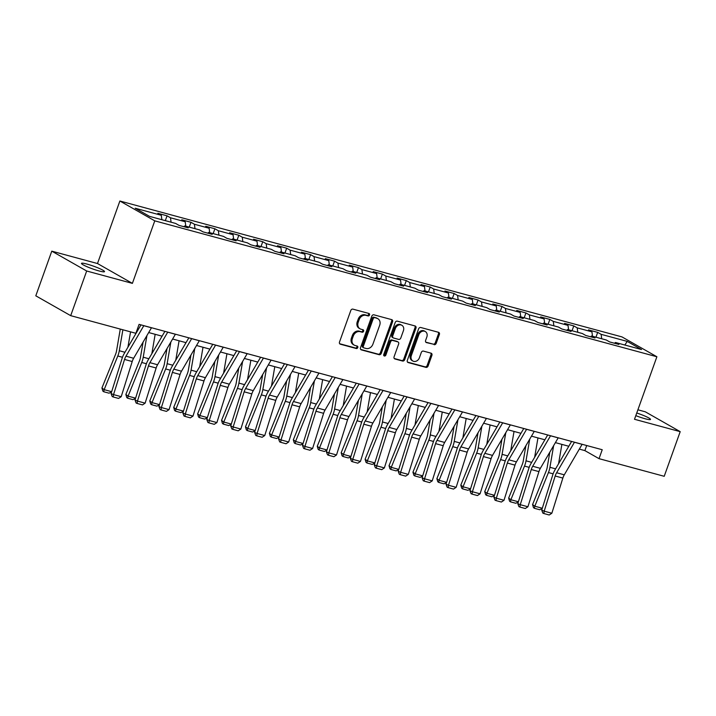 <?xml version="1.0" encoding="UTF-8"?>
<svg xmlns="http://www.w3.org/2000/svg" width="716" height="716" viewBox="0 0 716 716"><rect width="100%" height="100%" fill="white"/><g stroke="black" fill="none" stroke-linecap="round" stroke-linejoin="round"><path stroke-width="1.07" d="M369.537 314.977A1.316 1.083 119.6 0 0 368.928 313.465L352.934 309.142A1.88 1.539 119.6 0 0 350.795 310.484L339.5 342.042A1.88 1.539 119.6 0 0 340.377 344.208L356.371 348.531A1.316 1.083 119.6 0 0 357.248 346.079L355.181 345.524A6.005 4.94 119.6 0 1 354.223 345.13A6.005 4.94 119.6 0 1 352.37 338.605L353.31 335.974A6.005 4.94 119.6 0 1 360.139 331.669L362.207 332.224A1.316 1.083 119.6 0 0 363.084 329.772L361.016 329.217A6.005 4.94 119.6 0 1 360.059 328.823A6.005 4.94 119.6 0 1 358.206 322.298L359.155 319.667A6.005 4.94 119.6 0 1 365.974 315.362L368.051 315.926A1.316 1.083 119.6 0 0 369.537 314.977M360.059 328.823L359.119 328.286A6.005 4.94 119.6 0 1 357.266 321.761L358.206 319.13A6.005 4.94 119.6 0 1 365.035 314.825L367.102 315.389A1.316 1.083 119.6 0 0 368.534 313.366M339.688 343.734L355.431 347.994A1.316 1.083 119.6 0 0 356.854 345.971M354.223 345.13L353.274 344.593A6.005 4.94 119.6 0 1 351.431 338.068L352.37 335.437A6.005 4.94 119.6 0 1 359.199 331.132L361.267 331.696A1.316 1.083 119.6 0 0 362.699 329.664M635.799 415.638A12.226 1.441 19.7 0 0 645.018 418.726A12.226 1.441 19.7 0 0 650.495 419.415A12.226 1.441 19.7 0 0 636.748 412.998M86.976 264.079A12.226 1.441 19.7 0 0 81.499 263.39A12.226 1.441 19.7 0 0 87.173 266.782A12.226 1.441 19.7 0 0 99.041 270.943A12.226 1.441 19.7 0 0 104.518 271.632A12.226 1.441 19.7 0 0 98.844 268.249A12.226 1.441 19.7 0 0 86.976 264.079M434.084 344.665A1.88 1.539 119.6 0 0 436.214 343.313L439.391 334.462A1.88 1.539 119.6 0 0 438.514 332.305L420.748 327.498A1.88 1.539 119.6 0 0 418.618 328.841L407.315 360.399A1.88 1.539 119.6 0 0 408.192 362.565L425.957 367.371A1.88 1.539 119.6 0 0 428.087 366.019L431.918 355.324A1.88 1.539 119.6 0 0 431.041 353.167L423.442 351.108A1.88 1.539 119.6 0 0 421.303 352.451L419.406 357.758A5.021 4.126 119.6 0 1 412.899 361.034A5.021 4.126 119.6 0 1 411.351 355.575L418.788 334.802A5.021 4.126 119.6 0 1 425.295 331.535A5.021 4.126 119.6 0 1 426.843 336.985L425.608 340.449A1.88 1.539 119.6 0 0 426.485 342.606L433.144 344.127A1.88 1.539 119.6 0 0 435.274 342.785L438.443 333.925A1.88 1.539 119.6 0 0 438.264 332.233M634.501 419.281L680.2 431.65L664.215 476.301L599.032 458.661L602.228 449.729L139.074 324.366L135.879 333.298L70.696 315.658L86.681 271.006L132.388 283.375L154.772 220.85L656.885 356.756L634.501 419.281M392.574 321.788A1.88 1.539 119.6 0 0 391.697 319.631L373.931 314.825A1.88 1.539 119.6 0 0 371.801 316.168L360.497 347.725A1.88 1.539 119.6 0 0 361.374 349.891L379.14 354.697A1.88 1.539 119.6 0 0 381.27 353.355L392.574 321.788L391.625 321.251A1.88 1.539 119.6 0 0 391.446 319.56M397.335 321.162L415.101 325.968A1.88 1.539 119.6 0 1 415.978 328.125L404.683 359.683A1.88 1.539 119.6 0 1 402.544 361.034L394.946 358.976A1.88 1.539 119.6 0 1 394.069 356.819L398.651 344.011A1.88 1.539 119.6 0 0 397.774 341.854L392.726 340.494A1.88 1.539 119.6 0 0 390.596 341.836L385.826 355.163A1.316 1.083 119.6 0 1 383.722 354.59L395.205 322.504A1.88 1.539 119.6 0 1 397.335 321.162M154.772 220.85L119.876 201.008L621.989 336.914L656.885 356.756M595.963 337.209L597.69 332.376L588.489 329.888L591.935 331.848L577.212 327.856L573.767 325.905L564.566 323.408L568.012 325.368L553.289 321.386L549.843 319.425L540.643 316.937L544.079 318.889L529.357 314.906L525.92 312.955L516.719 310.458L520.156 312.418L505.433 308.435L501.997 306.475L492.787 303.987L496.233 305.938L481.51 301.955L478.064 299.995L468.864 297.507L472.309 299.467L457.587 295.484L454.141 293.524L444.94 291.036L448.386 292.987L433.663 289.004L430.218 287.044L421.017 284.556L424.463 286.516L409.74 282.534L406.294 280.574L397.094 278.085L400.539 280.037L385.817 276.054L382.371 274.094L373.17 271.606L376.607 273.566L361.884 269.583L358.447 267.623L349.247 265.135L352.684 267.086L337.961 263.103L334.524 261.143L325.315 258.655L328.76 260.615L314.038 256.623L310.592 254.672L301.391 252.175L304.837 254.135L290.114 250.153L286.668 248.192L277.468 245.704L280.914 247.664L266.191 243.673L262.745 241.722L253.545 239.225L256.99 241.185L242.268 237.202L238.822 235.242L229.621 232.754L233.067 234.714L218.344 230.722L214.898 228.771L205.698 226.274L209.135 228.234L194.412 224.251L190.975 222.291L181.774 219.803L185.211 221.763L170.489 217.771L167.052 215.82L157.842 213.323L161.288 215.283L135.217 208.231L149.554 216.375L175.626 223.437L179.063 225.397L188.272 227.885L184.826 225.925L183.86 226.686M597.69 332.376L601.136 334.336L627.207 341.389L641.545 349.542L615.474 342.49L618.91 344.441L609.71 341.953L606.264 339.993L591.541 336.01L594.987 337.97L585.786 335.482L582.341 333.522L567.618 329.539L571.064 331.49L561.863 329.002L558.417 327.042L543.695 323.059L547.14 325.019L537.94 322.522L534.494 320.571L519.771 316.588L523.217 318.539L514.007 316.051L510.571 314.091L495.848 310.109L499.285 312.069L490.084 309.572L486.647 307.62L471.925 303.629L475.361 305.589L466.161 303.101L462.724 301.141L448.001 297.158L451.438 299.118L442.237 296.621L438.792 294.67L424.069 290.678L427.515 292.638L418.314 290.15L414.868 288.19L400.146 284.207L403.591 286.167L394.391 283.67L390.945 281.719L376.222 277.727L379.668 279.688L370.467 277.199L367.022 275.239L352.299 271.257L355.745 273.217L346.535 270.72L343.098 268.769L328.375 264.777L331.812 266.737L322.612 264.249L319.175 262.289L304.452 258.306L307.889 260.257L298.688 257.769L295.252 255.809L280.529 251.826L283.966 253.786L274.765 251.298L271.319 249.338L256.596 245.355L260.042 247.306L250.842 244.818L247.396 242.858L232.673 238.875L236.119 240.836L226.918 238.347L223.473 236.387L208.75 232.405L212.196 234.356L202.995 231.868L199.549 229.908L184.826 225.925M592.508 336.269L591.935 331.848M577.785 332.287L577.212 327.856M591.541 336.01L590.575 336.771M568.585 329.799L568.012 325.368M553.862 325.816L553.289 321.386M567.618 329.539L566.651 330.3M544.661 323.319L544.079 318.889M529.938 319.336L529.357 314.906M543.695 323.059L542.728 323.82M520.738 316.848L520.156 312.418M506.015 312.856L505.433 308.435M519.771 316.588L518.805 317.349M496.815 310.368L496.233 305.938M482.092 306.385L481.51 301.955M495.848 310.109L494.881 310.869M472.891 303.897L472.309 299.467M458.168 299.906L457.587 295.484M471.925 303.629L470.958 304.398M448.968 297.417L448.386 292.987M434.236 293.435L433.663 289.004M448.001 297.158L447.026 297.919M425.036 290.947L424.463 286.516M410.313 286.955L409.74 282.534M424.069 290.678L423.102 291.448M401.112 284.467L400.539 280.037M386.389 280.484L385.817 276.054M400.146 284.207L399.179 284.968M377.189 277.996L376.607 273.566M362.466 274.004L361.884 269.583M376.222 277.727L375.256 278.497M353.265 271.516L352.684 267.086M338.543 267.533L337.961 263.103M352.299 271.257L351.332 272.017M329.342 265.036L328.76 260.615M314.619 261.054L314.038 256.623M328.375 264.777L327.409 265.546M305.419 258.565L304.837 254.135M290.696 254.583L290.114 250.153M304.452 258.306L303.486 259.067M281.486 252.086L280.914 247.664M266.764 248.103L266.191 243.673M280.529 251.826L279.553 252.596M257.563 245.615L256.99 241.185M242.84 241.632L242.268 237.202M256.596 245.355L255.63 246.116M233.64 239.135L233.067 234.714M218.917 235.152L218.344 230.722M232.673 238.875L231.707 239.645M209.716 232.664L209.135 228.234M194.994 228.681L194.412 224.251M208.75 232.405L207.783 233.165M185.793 226.184L185.211 221.763M171.07 222.202L170.489 217.771M161.87 219.714L161.288 215.283M132.388 283.375L97.492 263.533L51.785 251.155L86.681 271.006M51.785 251.155L35.8 295.815L70.696 315.658M680.2 431.65L645.304 411.807L637.893 409.794M97.492 263.533L119.876 201.008M579.325 449.111L584.883 450.615L599.032 458.661M137.248 329.458L138.161 329.7M148.677 332.546L162.084 336.18M172.601 339.026L186.008 342.651M196.524 345.497L209.931 349.131M220.456 351.977L233.855 355.601M244.38 358.456L257.787 362.081M268.303 364.927L281.71 368.561M292.226 371.407L305.634 375.032M316.15 377.878L329.557 381.512M340.073 384.358L353.48 387.983M363.996 390.829L377.404 394.462M387.929 397.308L401.327 400.933M411.852 403.779L425.259 407.413M435.775 410.259L449.183 413.884M459.699 416.73L473.106 420.364M483.622 423.21L497.029 426.834M507.546 429.681L520.953 433.314M531.469 436.16L544.876 439.785M555.401 442.631L568.799 446.265M624.862 345.031L627.207 341.389M601.708 338.766L601.136 334.336M615.474 342.49L614.498 343.25M586.708 445.531L584.883 450.615M165.315 220.644L167.052 215.82M189.248 227.124L190.975 222.291M213.171 233.595L214.898 228.771M237.094 240.075L238.822 235.242M261.018 246.546L262.745 241.722M284.941 253.025L286.668 248.192M308.865 259.496L310.592 254.672M332.788 265.976L334.524 261.143M356.72 272.447L358.447 267.623M380.644 278.927L382.371 274.094M404.567 285.398L406.294 280.574M428.49 291.877L430.218 287.044M452.414 298.357L454.141 293.524M476.337 304.828L478.064 299.995M500.26 311.308L501.997 306.475M524.193 317.779L525.92 312.955M548.116 324.259L549.843 319.425M572.039 330.729L573.767 325.905M360.685 349.417L378.2 354.16A1.88 1.539 119.6 0 0 380.33 352.818L391.625 321.251M374.71 317.725A1.316 1.083 119.6 0 0 373.215 318.665L363.298 346.374A1.316 1.083 119.6 0 0 363.907 347.887L366.091 348.477A6.005 4.94 119.6 0 0 372.92 344.163L379.695 325.234A6.005 4.94 119.6 0 0 377.851 318.71A6.005 4.94 119.6 0 0 376.893 318.316L373.761 317.188A1.316 1.083 119.6 0 0 372.275 318.128L373.215 318.665M362.967 347.35A1.316 1.083 119.6 0 1 362.35 345.837L372.275 318.128M377.851 318.71L376.902 318.173A6.005 4.94 119.6 0 0 375.945 317.779L376.893 318.316M373.761 317.188L375.945 317.779M394.256 358.51L401.604 360.497A1.88 1.539 119.6 0 0 403.735 359.155L415.038 327.588A1.88 1.539 119.6 0 0 414.85 325.896M398.069 341.98L397.129 341.442A1.88 1.539 119.6 0 0 396.834 341.317L391.786 339.957A1.88 1.539 119.6 0 0 389.656 341.299L384.886 354.626L385.826 355.163M383.74 355.592A1.316 1.083 119.6 0 0 384.886 354.626M403.403 330.738A5.021 4.126 119.6 0 0 401.855 325.279A5.021 4.126 119.6 0 0 395.348 328.555L392.735 335.876A1.88 1.539 119.6 0 0 393.612 338.033L398.651 339.402A1.88 1.539 119.6 0 0 400.781 338.05L403.403 330.738M401.855 325.279L400.915 324.751A5.021 4.126 119.6 0 0 394.409 328.017L395.348 328.555M393.308 337.916L392.368 337.379A1.88 1.539 119.6 0 1 391.786 335.339L394.409 328.017M425.787 342.141L433.144 344.127M425.295 331.535L424.355 330.998A5.021 4.126 119.6 0 0 417.849 334.265L418.788 334.802M412.899 361.034L411.96 360.497A5.021 4.126 119.6 0 1 410.411 355.046L417.849 334.265M407.502 362.09L425.009 366.834A1.88 1.539 119.6 0 0 427.148 365.482L430.978 354.787A1.88 1.539 119.6 0 0 430.79 353.095M120.279 329.083L116.556 350.831A9.55 5.307 105.1 0 1 115.562 354.339L101.932 388L104.16 389.656L117.8 355.995A14.329 7.957 -74.9 0 0 119.295 350.742L122.884 329.781M127.922 347.215L130.554 331.857M111.615 391.849L109.092 393.191L103.722 391.741L102.836 391.07L101.932 388M103.722 391.741L104.16 389.656L111.669 391.688M151.497 327.731A6.686 3.714 105.1 0 1 151.47 327.785L133.641 358.26A9.55 5.307 -74.9 0 0 132.209 361.526L121.21 396.682L113.54 394.606L113.209 396.977L112.224 396.566L111.069 393.585L122.078 358.43A14.329 7.957 105.1 0 1 124.217 353.543L140.98 324.885M111.069 393.585L113.54 394.606L124.548 359.45A9.55 5.307 -74.9 0 1 125.971 356.183L143.8 325.708A6.686 3.714 105.1 0 0 143.826 325.655M121.21 396.682L118.579 398.427L113.209 396.977M143.084 342.114L140.479 357.311A9.55 5.307 105.1 0 1 139.486 360.819L125.855 394.471L128.092 396.136L141.723 362.475A14.329 7.957 -74.9 0 0 143.218 357.212L146.932 335.544M151.846 353.686L155.166 334.309M135.539 398.32L133.015 399.662L127.654 398.212L126.759 397.55L125.855 394.471M127.654 398.212L128.092 396.136L135.593 398.168M167.007 348.594L164.411 363.782A9.55 5.307 105.1 0 1 163.409 367.29L149.778 400.951L152.016 402.607L165.647 368.946A14.329 7.957 -74.9 0 0 167.141 363.692L170.856 342.015M175.769 360.166L179.089 340.78M159.462 404.8L156.938 406.142L151.577 404.692L150.682 404.021L149.778 400.951M151.577 404.692L152.016 402.607L159.516 404.638M175.42 334.211A6.686 3.714 105.1 0 1 175.393 334.256L157.565 364.739A9.55 5.307 -74.9 0 0 156.142 367.997L145.133 403.153L137.463 401.076L137.132 403.448L136.147 403.045L135.002 400.065L146.001 364.909A14.329 7.957 105.1 0 1 148.14 360.014L164.904 331.356M135.002 400.065L137.463 401.076L148.472 365.921A9.55 5.307 -74.9 0 1 149.895 362.663L167.723 332.179A6.686 3.714 105.1 0 0 167.75 332.135M145.133 403.153L142.502 404.907L137.132 403.448M199.343 340.682A6.686 3.714 105.1 0 1 199.316 340.735L181.488 371.21A9.55 5.307 -74.9 0 0 180.065 374.477L169.057 409.633L161.386 407.556L161.055 409.928L160.071 409.516L158.925 406.536L169.925 371.38A14.329 7.957 105.1 0 1 172.064 366.494L188.827 337.836M158.925 406.536L161.386 407.556L172.395 372.401A9.55 5.307 -74.9 0 1 173.818 369.134L191.646 338.659A6.686 3.714 105.1 0 0 191.673 338.605M169.057 409.633L166.425 411.378L161.055 409.928M190.93 355.064L188.335 370.262A9.55 5.307 105.1 0 1 187.332 373.77L173.702 407.422L175.939 409.087L189.57 375.426A14.329 7.957 -74.9 0 0 191.065 370.163L194.779 348.495M199.692 366.637L203.013 347.26M183.394 411.279L180.871 412.622L175.501 411.163L174.606 410.501L173.702 407.422M175.501 411.163L175.939 409.087L183.439 411.118M214.863 361.544L212.258 376.732A9.55 5.307 105.1 0 1 211.256 380.241L197.625 413.902L199.862 415.557L213.493 381.905A14.329 7.957 -74.9 0 0 214.988 376.643L218.702 354.966M223.616 373.117L226.936 353.731M207.318 417.75L204.794 419.093L199.424 417.643L198.529 416.981L197.625 413.902M199.424 417.643L199.862 415.557L207.363 417.589M238.786 368.015L236.182 383.212A9.55 5.307 105.1 0 1 235.188 386.721L221.548 420.382L223.786 422.037L237.417 388.376A14.329 7.957 -74.9 0 0 238.911 383.114L242.626 361.446M247.539 379.587L250.86 360.211M231.241 424.23L228.717 425.572L223.347 424.114L222.452 423.451L221.548 420.382M223.347 424.114L223.786 422.037L231.286 424.069M223.267 347.162A6.686 3.714 105.1 0 1 223.24 347.206L205.411 377.69A9.55 5.307 -74.9 0 0 203.988 380.948L192.98 416.103L185.31 414.027L184.988 416.399L183.994 415.996L182.849 413.016L193.848 377.86A14.329 7.957 105.1 0 1 195.996 372.964L212.75 344.315M182.849 413.016L185.31 414.027L196.318 378.871A9.55 5.307 -74.9 0 1 197.75 375.614L215.57 345.13A6.686 3.714 105.1 0 0 215.606 345.085M192.98 416.103L190.349 417.858L184.988 416.399M247.199 353.632A6.686 3.714 105.1 0 1 247.163 353.686L229.335 384.161A9.55 5.307 -74.9 0 0 227.912 387.428L216.903 422.583L209.242 420.507L208.911 422.879L207.917 422.476L206.772 419.486L217.78 384.331A14.329 7.957 105.1 0 1 219.919 379.444L236.674 350.786M206.772 419.486L209.242 420.507L220.242 385.351A9.55 5.307 -74.9 0 1 221.674 382.084L239.493 351.61A6.686 3.714 105.1 0 0 239.529 351.556M216.903 422.583L214.272 424.328L208.911 422.879M271.122 360.112A6.686 3.714 105.1 0 1 271.087 360.157L253.267 390.641A9.55 5.307 -74.9 0 0 251.835 393.898L240.836 429.054L233.165 426.978L232.834 429.349L231.85 428.947L230.695 425.966L241.704 390.811A14.329 7.957 105.1 0 1 243.843 385.915L260.597 357.266M230.695 425.966L233.165 426.978L244.165 391.822A9.55 5.307 -74.9 0 1 245.597 388.564L263.425 358.081A6.686 3.714 105.1 0 0 263.452 358.036M240.836 429.054L238.204 430.808L232.834 429.349M262.709 374.495L260.105 389.683A9.55 5.307 105.1 0 1 259.111 393.191L245.472 426.852L247.709 428.508L261.349 394.856A14.329 7.957 -74.9 0 0 262.844 389.594L266.549 367.917M271.471 386.067L274.792 366.681M255.165 430.701L252.641 432.043L247.271 430.593L246.376 429.931L245.472 426.852M247.271 430.593L247.709 428.508L255.218 430.54M295.046 366.583A6.686 3.714 105.1 0 1 295.019 366.637L277.19 397.111A9.55 5.307 -74.9 0 0 275.758 400.378L264.759 435.534L257.089 433.457L256.758 435.829L255.773 435.426L254.619 432.437L265.627 397.291A14.329 7.957 105.1 0 1 267.766 392.395L284.529 363.737M254.619 432.437L257.089 433.457L268.097 398.302A9.55 5.307 -74.9 0 1 269.52 395.035L287.349 364.56A6.686 3.714 105.1 0 0 287.376 364.507M264.759 435.534L262.128 437.279L256.758 435.829M286.633 380.966L284.028 396.163A9.55 5.307 105.1 0 1 283.035 399.671L269.404 433.332L271.632 434.988L285.272 401.327A14.329 7.957 -74.9 0 0 286.767 396.064L290.481 374.396M295.395 392.538L298.715 373.161M279.088 437.181L276.564 438.523L271.194 437.064L270.308 436.402L269.404 433.332M271.194 437.064L271.632 434.988L279.142 437.02M318.969 373.063A6.686 3.714 105.1 0 1 318.942 373.108L301.114 403.591A9.55 5.307 -74.9 0 0 299.682 406.849L288.682 442.005L281.012 439.928L280.681 442.309L279.696 441.897L278.542 438.917L289.55 403.761A14.329 7.957 105.1 0 1 291.689 398.866L308.453 370.217M278.542 438.917L281.012 439.928L292.021 404.782A9.55 5.307 -74.9 0 1 293.444 401.515L311.272 371.031A6.686 3.714 105.1 0 0 311.299 370.986M288.682 442.005L286.051 443.759L280.681 442.309M310.556 387.445L307.952 402.634A9.55 5.307 105.1 0 1 306.958 406.142L293.327 439.803L295.565 441.468L309.196 407.807A14.329 7.957 -74.9 0 0 310.69 402.544L314.405 380.867M319.318 399.018L322.639 379.632M303.011 443.651L300.487 444.994L295.126 443.544L294.231 442.882L293.327 439.803M295.126 443.544L295.565 441.468L303.065 443.49M342.892 379.534A6.686 3.714 105.1 0 1 342.866 379.587L325.037 410.062A9.55 5.307 -74.9 0 0 323.614 413.329L312.606 448.485L304.935 446.408L304.604 448.78L303.62 448.377L302.474 445.388L313.474 410.241A14.329 7.957 105.1 0 1 315.613 405.346L332.376 376.688M302.474 445.388L304.935 446.408L315.944 411.252A9.55 5.307 -74.9 0 1 317.367 407.995L335.195 377.511A6.686 3.714 105.1 0 0 335.222 377.457M312.606 448.485L309.974 450.23L304.604 448.78M334.479 393.916L331.884 409.113A9.55 5.307 105.1 0 1 330.882 412.622L317.251 446.283L319.488 447.939L333.119 414.278A14.329 7.957 -74.9 0 0 334.614 409.015L338.328 387.347M343.241 405.489L346.562 386.112M326.935 450.131L324.411 451.474L319.05 450.015L318.155 449.353L317.251 446.283M319.05 450.015L319.488 447.939L326.988 449.97M366.816 386.014A6.686 3.714 105.1 0 1 366.789 386.058L348.96 416.542A9.55 5.307 -74.9 0 0 347.537 419.8L336.529 454.955L328.859 452.879L328.528 455.26L327.543 454.848L326.398 451.868L337.397 416.712A14.329 7.957 105.1 0 1 339.545 411.816L356.3 383.167M326.398 451.868L328.859 452.879L339.867 417.732A9.55 5.307 -74.9 0 1 341.29 414.466L359.119 383.991A6.686 3.714 105.1 0 0 359.146 383.937M336.529 454.955L333.898 456.71L328.528 455.26M358.403 400.396L355.807 415.584A9.55 5.307 105.1 0 1 354.805 419.093L341.174 452.754L343.411 454.418L357.042 420.757A14.329 7.957 -74.9 0 0 358.537 415.495L362.251 393.818M367.165 411.969L370.485 392.583M350.867 456.602L348.343 457.945L342.973 456.495L342.078 455.832L341.174 452.754M342.973 456.495L343.411 454.418L350.912 456.441M390.739 392.484A6.686 3.714 105.1 0 1 390.712 392.538L372.884 423.022A9.55 5.307 -74.9 0 0 371.461 426.28L360.452 461.435L352.782 459.359L352.46 461.731L351.466 461.328L350.321 458.347L361.32 423.192A14.329 7.957 105.1 0 1 363.468 418.296L380.223 389.638M350.321 458.347L352.782 459.359L363.791 424.203A9.55 5.307 -74.9 0 1 365.223 420.945L383.042 390.462A6.686 3.714 105.1 0 0 383.078 390.408M360.452 461.435L357.821 463.18L352.46 461.731M382.335 406.867L379.731 422.064A9.55 5.307 105.1 0 1 378.728 425.572L365.097 459.233L367.335 460.889L380.966 427.228A14.329 7.957 -74.9 0 0 382.46 421.966L386.175 400.298M391.088 418.439L394.409 399.063M374.79 463.082L372.266 464.424L366.896 462.966L366.001 462.303L365.097 459.233M366.896 462.966L367.335 460.889L374.835 462.921M414.671 398.964A6.686 3.714 105.1 0 1 414.636 399.009L396.807 429.493A9.55 5.307 -74.9 0 0 395.384 432.759L384.376 467.906L376.714 465.83L376.383 468.21L375.39 467.799L374.244 464.818L385.253 429.663A14.329 7.957 105.1 0 1 387.392 424.767L404.146 396.118M374.244 464.818L376.714 465.83L387.714 430.683A9.55 5.307 -74.9 0 1 389.146 427.416L406.965 396.941A6.686 3.714 105.1 0 0 407.001 396.888M384.376 467.906L381.744 469.66L376.383 468.21M406.258 413.347L403.654 428.544A9.55 5.307 105.1 0 1 402.661 432.043L389.021 465.704L391.258 467.369L404.889 433.708A14.329 7.957 -74.9 0 0 406.393 428.445L410.098 406.769M415.012 424.919L418.332 405.533M398.714 469.553L396.19 470.895L390.82 469.445L389.925 468.783L389.021 465.704M390.82 469.445L391.258 467.369L398.758 469.401M438.595 405.435A6.686 3.714 105.1 0 1 438.559 405.489L420.74 435.972A9.55 5.307 -74.9 0 0 419.308 439.23L408.308 474.386L400.638 472.309L400.307 474.681L399.322 474.278L398.168 471.298L409.176 436.142A14.329 7.957 105.1 0 1 411.315 431.247L428.07 402.589M398.168 471.298L400.638 472.309L411.637 437.154A9.55 5.307 -74.9 0 1 413.069 433.896L430.898 403.412A6.686 3.714 105.1 0 0 430.925 403.359M408.308 474.386L405.677 476.131L400.307 474.681M430.182 419.818L427.577 435.015A9.55 5.307 105.1 0 1 426.584 438.523L412.944 472.184L415.182 473.84L428.821 440.179A14.329 7.957 -74.9 0 0 430.316 434.925L434.021 413.248M438.944 431.39L442.264 412.013M422.637 476.033L420.113 477.375L414.743 475.916L413.848 475.254L412.944 472.184M414.743 475.916L415.182 473.84L422.691 475.872M462.518 411.915A6.686 3.714 105.1 0 1 462.491 411.969L444.663 442.443A9.55 5.307 -74.9 0 0 443.231 445.71L432.231 480.857L424.561 478.789L424.23 481.161L423.245 480.749L422.091 477.769L433.099 442.613A14.329 7.957 105.1 0 1 435.239 437.727L452.002 409.069M422.091 477.769L424.561 478.789L435.57 443.634A9.55 5.307 -74.9 0 1 436.993 440.367L454.821 409.892A6.686 3.714 105.1 0 0 454.848 409.838M432.231 480.857L429.6 482.611L424.23 481.161M454.105 426.297L451.501 441.495A9.55 5.307 105.1 0 1 450.507 444.994L436.876 478.655L439.105 480.32L452.745 446.659A14.329 7.957 -74.9 0 0 454.239 441.396L457.954 419.719M462.867 437.87L466.188 418.484M446.56 482.503L444.036 483.846L438.666 482.396L437.78 481.734L436.876 478.655M438.666 482.396L439.105 480.32L446.614 482.351M486.441 418.386A6.686 3.714 105.1 0 1 486.415 418.439L468.586 448.923A9.55 5.307 -74.9 0 0 467.154 452.181L456.155 487.336L448.485 485.26L448.153 487.632L447.169 487.229L446.014 484.249L457.023 449.093A14.329 7.957 105.1 0 1 459.162 444.197L475.925 415.54M446.014 484.249L448.485 485.26L459.493 450.104A9.55 5.307 -74.9 0 1 460.916 446.847L478.744 416.363A6.686 3.714 105.1 0 0 478.771 416.318M456.155 487.336L453.523 489.091L448.153 487.632M478.028 432.768L475.424 447.965A9.55 5.307 105.1 0 1 474.431 451.474L460.8 485.135L463.037 486.791L476.668 453.13A14.329 7.957 -74.9 0 0 478.163 447.876L481.877 426.199M486.791 444.341L490.111 424.964M470.484 488.983L467.96 490.326L462.599 488.876L461.704 488.205L460.8 485.135M462.599 488.876L463.037 486.791L470.537 488.822M510.365 424.865A6.686 3.714 105.1 0 1 510.338 424.919L492.51 455.394A9.55 5.307 -74.9 0 0 491.087 458.661L480.078 493.807L472.408 491.74L472.077 494.112L471.092 493.7L469.947 490.72L480.946 455.564A14.329 7.957 105.1 0 1 483.085 450.677L499.849 422.019M469.947 490.72L472.408 491.74L483.416 456.584A9.55 5.307 -74.9 0 1 484.839 453.317L502.668 422.843A6.686 3.714 105.1 0 0 502.695 422.789M480.078 493.807L477.447 495.562L472.077 494.112M501.952 439.248L499.356 454.445A9.55 5.307 105.1 0 1 498.354 457.945L484.723 491.606L486.961 493.27L500.591 459.609A14.329 7.957 -74.9 0 0 502.086 454.347L505.8 432.679M510.714 450.82L514.034 431.444M494.416 495.454L491.892 496.797L486.522 495.347L485.627 494.684L484.723 491.606M486.522 495.347L486.961 493.27L494.461 495.302M534.288 431.345A6.686 3.714 105.1 0 1 534.261 431.39L516.433 461.874A9.55 5.307 -74.9 0 0 515.01 465.132L504.001 500.287L496.331 498.211L496 500.582L495.016 500.18L493.87 497.199L504.87 462.044A14.329 7.957 105.1 0 1 507.017 457.148L523.772 428.49M493.87 497.199L496.331 498.211L507.34 463.055A9.55 5.307 -74.9 0 1 508.763 459.797L526.591 429.314A6.686 3.714 105.1 0 0 526.618 429.269M504.001 500.287L501.37 502.041L496 500.582M525.875 445.719L523.28 460.916A9.55 5.307 105.1 0 1 522.277 464.424L508.646 498.085L510.884 499.741L524.515 466.08A14.329 7.957 -74.9 0 0 526.009 460.827L529.724 439.15M534.637 457.3L537.958 437.915M518.339 501.934L515.815 503.276L510.445 501.827L509.55 501.155L508.646 498.085M510.445 501.827L510.884 499.741L518.384 501.773M558.212 437.816A6.686 3.714 105.1 0 1 558.185 437.87L540.356 468.345A9.55 5.307 -74.9 0 0 538.933 471.611L527.925 506.767L520.255 504.69L519.932 507.062L518.939 506.651L517.793 503.67L528.793 468.515A14.329 7.957 105.1 0 1 530.941 463.628L547.695 434.97M517.793 503.67L520.255 504.69L531.263 469.535A9.55 5.307 -74.9 0 1 532.695 466.268L550.514 435.793A6.686 3.714 105.1 0 0 550.55 435.74M527.925 506.767L525.293 508.512L519.932 507.062M549.807 452.199L547.203 467.396A9.55 5.307 105.1 0 1 546.201 470.904L532.57 504.556L534.807 506.221L548.438 472.56A14.329 7.957 -74.9 0 0 549.933 467.297L553.647 445.629M558.561 463.771L561.881 444.394M542.263 508.405L539.739 509.747L534.369 508.297L533.474 507.635L532.57 504.556M534.369 508.297L534.807 506.221L542.307 508.253M582.144 444.296A6.686 3.714 105.1 0 1 582.108 444.341L564.289 474.824A9.55 5.307 -74.9 0 0 562.857 478.082L551.848 513.238L544.187 511.161L543.856 513.533L542.862 513.13L541.717 510.15L552.725 474.994A14.329 7.957 105.1 0 1 554.864 470.099L571.619 441.441M541.717 510.15L544.187 511.161L555.186 476.006A9.55 5.307 -74.9 0 1 556.618 472.748L574.447 442.264A6.686 3.714 105.1 0 0 574.474 442.22M551.848 513.238L549.217 514.992L543.856 513.533M365.035 314.825L365.974 315.362M358.206 319.13L359.155 319.667M357.266 321.761L358.206 322.298M361.267 331.696L362.207 332.224M359.199 331.132L360.139 331.669M352.37 335.437L353.31 335.974M351.431 338.068L352.37 338.605M355.431 347.994L356.371 348.531M339.814 343.886L340.377 344.208M367.102 315.389L368.051 315.926M380.33 352.818L381.27 353.355M378.2 354.16L379.14 354.697M360.819 349.569L361.374 349.891M362.35 345.837L363.298 346.374M415.038 327.588L415.978 328.125M403.735 359.155L404.683 359.683M401.604 360.497L402.544 361.034M394.391 358.653L394.946 358.976M396.834 341.317L397.774 341.854M391.786 339.957L392.726 340.494M389.656 341.299L390.596 341.836M391.786 335.339L392.735 335.876M425.922 342.293L426.485 342.606M410.411 355.046L411.351 355.575M430.978 354.787L431.918 355.324M427.148 365.482L428.087 366.019M425.009 366.834L425.957 367.371M407.637 362.242L408.192 362.565M438.443 333.925L439.391 334.462M435.274 342.785L436.214 343.313M117.8 355.995L122.472 357.266M119.295 350.742L124.96 352.272M133.641 358.26L125.971 356.183M132.209 361.526L124.548 359.45M151.47 327.785L143.8 325.708M141.723 362.475L146.404 363.737M143.218 357.212L148.883 358.752M165.647 368.946L170.327 370.217M167.141 363.692L172.807 365.223M157.565 364.739L149.895 362.663M156.142 367.997L148.472 365.921M175.393 334.256L167.723 332.179M181.488 371.21L173.818 369.134M180.065 374.477L172.395 372.401M199.316 340.735L191.646 338.659M189.57 375.426L194.251 376.688M191.065 370.163L196.73 371.702M213.493 381.905L218.174 383.167M214.988 376.643L220.662 378.173M237.417 388.376L242.097 389.647M238.911 383.114L244.586 384.653M205.411 377.69L197.75 375.614M203.988 380.948L196.318 378.871M223.24 347.206L215.57 345.13M229.335 384.161L221.674 382.084M227.912 387.428L220.242 385.351M247.163 353.686L239.493 351.61M253.267 390.641L245.597 388.564M251.835 393.898L244.165 391.822M271.087 360.157L263.425 358.081M261.349 394.856L266.021 396.118M262.844 389.594L268.509 391.124M277.19 397.111L269.52 395.035M275.758 400.378L268.097 398.302M295.019 366.637L287.349 364.56M285.272 401.327L289.944 402.598M286.767 396.064L292.432 397.604M301.114 403.591L293.444 401.515M299.682 406.849L292.021 404.782M318.942 373.108L311.272 371.031M309.196 407.807L313.877 409.069M310.69 402.544L316.356 404.075M325.037 410.062L317.367 407.995M323.614 413.329L315.944 411.252M342.866 379.587L335.195 377.511M333.119 414.278L337.8 415.549M334.614 409.015L340.279 410.554M348.96 416.542L341.29 414.466M347.537 419.8L339.867 417.732M366.789 386.058L359.119 383.991M357.042 420.757L361.723 422.019M358.537 415.495L364.202 417.025M372.884 423.022L365.223 420.945M371.461 426.28L363.791 424.203M390.712 392.538L383.042 390.462M380.966 427.228L385.647 428.499M382.46 421.966L388.135 423.505M396.807 429.493L389.146 427.416M395.384 432.759L387.714 430.683M414.636 399.009L406.965 396.941M404.889 433.708L409.57 434.97M406.393 428.445L412.058 429.976M420.74 435.972L413.069 433.896M419.308 439.23L411.637 437.154M438.559 405.489L430.898 403.412M428.821 440.179L433.493 441.45M430.316 434.925L435.981 436.456M444.663 442.443L436.993 440.367M443.231 445.71L435.57 443.634M462.491 411.969L454.821 409.892M452.745 446.659L457.417 447.921M454.239 441.396L459.905 442.927M468.586 448.923L460.916 446.847M467.154 452.181L459.493 450.104M486.415 418.439L478.744 416.363M476.668 453.13L481.349 454.4M478.163 447.876L483.828 449.406M492.51 455.394L484.839 453.317M491.087 458.661L483.416 456.584M510.338 424.919L502.668 422.843M500.591 459.609L505.272 460.871M502.086 454.347L507.751 455.886M516.433 461.874L508.763 459.797M515.01 465.132L507.34 463.055M534.261 431.39L526.591 429.314M524.515 466.08L529.196 467.351M526.009 460.827L531.675 462.357M540.356 468.345L532.695 466.268M538.933 471.611L531.263 469.535M558.185 437.87L550.514 435.793M548.438 472.56L553.119 473.822M549.933 467.297L555.607 468.837M564.289 474.824L556.618 472.748M562.857 478.082L555.186 476.006M582.108 444.341L574.447 442.264M362.761 347.26L363.701 347.797"/></g></svg>
